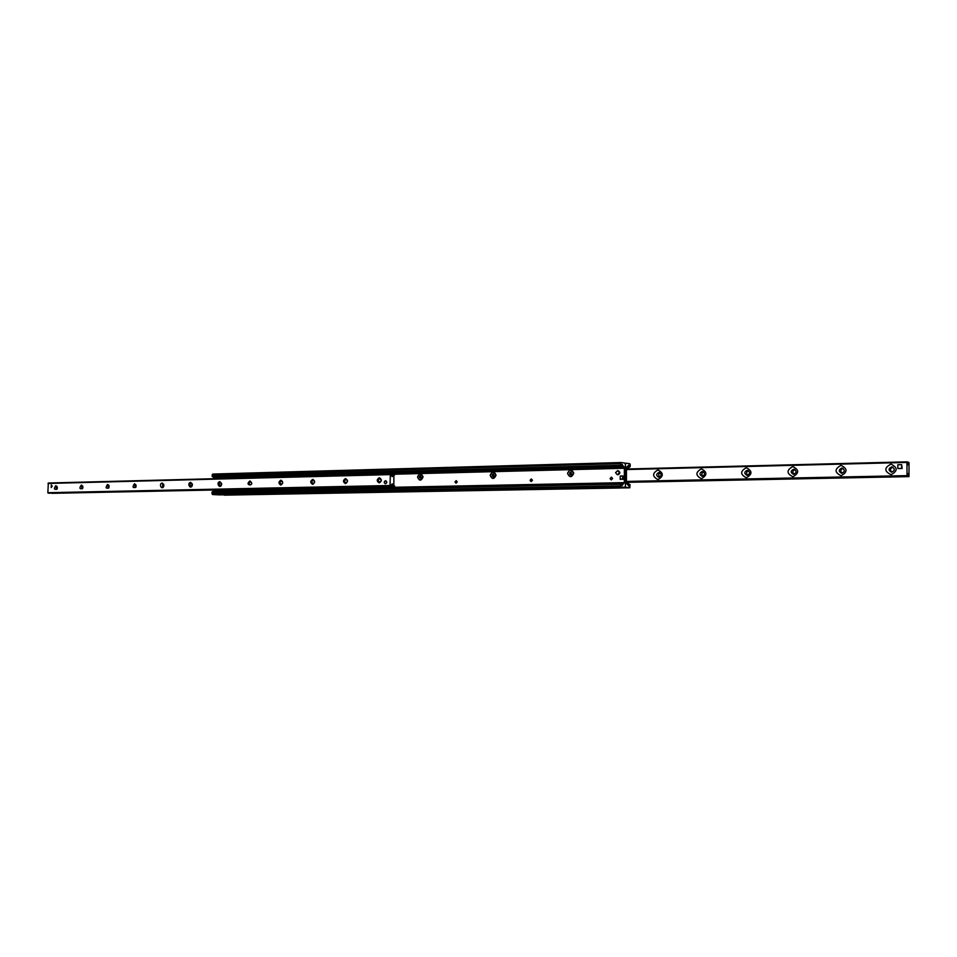 <?xml version="1.0" encoding="UTF-8"?>
<svg xmlns="http://www.w3.org/2000/svg" width="957" height="957" viewBox="0 0 957 957"><rect width="100%" height="100%" fill="white"/><g stroke="black" fill="none" stroke-linecap="round" stroke-linejoin="round"><path stroke-width="1.44" d="M625.399 464.528L625.974 463.188L629.79 463.69L630.256 464.863L630.065 466.92L628.713 465.126L626.44 467.901L626.44 482.842L628.797 486.132L630.053 484.637L629.814 487.807L625.986 487.448L625.399 485.977L625.399 464.528L625.399 485.977L624.813 487.34L620.949 486.969L620.471 485.785L620.662 483.704L622.038 485.474L624.347 482.627L624.371 468.2L621.954 464.265L620.686 465.748L620.471 463.619L620.914 462.542L624.813 463.044L625.399 464.528M218.818 494.781L629.814 487.807L224.129 495.152M454.994 481.957L456.19 480.641L457.231 481.909L456.046 483.225L454.994 481.957M423.066 476.945C421.2 481.108 419.357 481.144 417.551 477.076C419.417 472.914 421.247 472.866 423.066 476.945M530.058 480.306L531.326 478.943L532.439 480.258L531.171 481.622L530.058 480.306M496.049 475.151C494.075 479.457 492.113 479.505 490.175 475.294C492.149 471 494.111 470.952 496.049 475.151M610.076 478.56L611.439 477.148L612.624 478.5L611.26 479.912L610.076 478.56M573.781 473.26C571.688 477.699 569.606 477.746 567.537 473.404C569.618 468.966 571.7 468.918 573.781 473.26M620.543 483.799L212.179 491.79L212.502 494.53L217.658 494.805M620.878 462.542L212.741 474.062L212.143 474.971L212.394 476.753L620.579 465.676M51.283 484.888L51.2 487.532L51.283 484.888M385.515 480.701L385.587 480.701C387.19 481.802 387.13 482.842 385.42 483.799C383.841 482.747 383.865 481.718 385.515 480.701M55.829 485.678L57.121 486.635L57.001 489.206C54.035 489.84 53.64 488.656 55.829 485.678M57.348 487.508L56.355 486.455L56.26 489.374L57.288 488.429M81.369 485.055L82.733 486.108L82.625 488.56C79.551 489.314 79.132 488.142 81.369 485.055M82.948 487.28L81.895 485.833L81.8 488.8L82.936 487.472M107.591 484.409L109.038 485.558L108.931 487.879C105.76 488.764 105.318 487.615 107.591 484.409M108.117 485.199L108.021 488.202L109.074 485.965L108.117 485.199M134.53 483.752L136.05 485.032L135.954 487.161C132.688 488.226 132.21 487.089 134.53 483.752M135.045 484.553L134.949 487.592L136.061 485.402L135.045 484.553M162.2 483.07L163.803 484.493L163.719 486.395C161.709 490.666 158.479 483.56 162.2 483.07M162.714 483.883L162.618 486.969L163.779 484.828L162.714 483.883M190.634 482.376L192.333 483.991L192.249 485.582C190.359 490.199 186.687 482.95 190.634 482.376M191.137 483.189C189.606 484.23 189.57 485.271 191.041 486.323L192.273 484.278L191.137 483.189M219.871 481.658L221.665 483.548L221.605 484.661C219.907 489.745 215.648 482.376 219.871 481.658M220.373 482.484C218.794 483.536 218.758 484.601 220.277 485.666L221.569 483.752L220.373 482.484M249.933 480.916C256.213 486.012 243.533 486.312 249.933 480.916M250.435 481.766C248.808 482.83 248.784 483.895 250.339 484.984C252.014 483.967 252.062 482.902 250.495 481.766L250.435 481.766M280.868 480.163C283.344 481.742 283.332 483.381 280.82 485.079C278.355 483.488 278.367 481.85 280.868 480.163M281.37 481.012C279.695 482.089 279.671 483.177 281.262 484.278C282.997 483.261 283.045 482.172 281.43 481.012L281.37 481.012M312.724 479.373C315.272 480.976 315.248 482.639 312.676 484.362C310.128 482.759 310.14 481.096 312.724 479.373M313.202 480.247C311.492 481.335 311.456 482.448 313.106 483.56C314.889 482.531 314.937 481.419 313.274 480.247L313.202 480.247M345.513 478.572C348.145 480.199 348.133 481.885 345.477 483.632C342.845 482.005 342.869 480.318 345.513 478.572M345.991 479.457C344.233 480.558 344.197 481.682 345.896 482.818C347.726 481.778 347.786 480.653 346.075 479.457L345.991 479.457M379.307 477.746C382.01 479.385 381.999 481.108 379.259 482.878C376.556 481.227 376.568 479.517 379.307 477.746M379.773 478.644C377.955 479.756 377.931 480.904 379.666 482.053C381.556 481 381.616 479.864 379.857 478.644L379.773 478.644M390.348 474.122L48.34 483.022L47.85 492.699L390.719 486.072L390.013 485.51L390.372 474.122L392.214 476.646L393.459 474.481L393.901 474.935L393.817 485.785L392.131 483.811L390.719 486.072M390.372 474.122L48.34 483.022M892.953 467.183C890.082 468.368 889.735 470.019 891.876 472.16M909.03 462.889L908.994 476.61L907.954 473.559L907.045 475.629L906.925 462.434L907.882 464.887L908.54 462.279L909.03 462.889M891.661 466.896C888.287 468.559 888.216 470.318 891.422 472.16C895.046 470.688 895.214 468.93 891.948 466.896L891.661 466.896M843.033 468.38C840.413 469.612 840.114 471.227 842.124 473.237M841.765 468.081C838.511 469.731 838.44 471.454 841.55 473.26C845.031 471.789 845.198 470.066 842.028 468.093L841.765 468.081M794.896 469.552C792.504 470.796 792.24 472.375 794.119 474.277M793.628 469.241C790.482 470.868 790.422 472.555 793.437 474.325C796.786 472.854 796.93 471.167 793.867 469.241L793.628 469.241M748.434 470.688C746.245 471.945 746.017 473.476 747.752 475.27M747.166 470.354C744.127 471.957 744.056 473.619 746.986 475.354C750.216 473.894 750.348 472.22 747.381 470.354L747.166 470.354M703.551 471.777C701.565 473.033 701.361 474.516 702.952 476.227M702.282 471.418C699.34 473.009 699.28 474.648 702.115 476.335C705.237 474.887 705.357 473.248 702.486 471.43L702.282 471.418M660.186 472.854C658.368 474.086 658.201 475.521 659.66 477.148M658.906 472.459C656.047 474.026 656 475.641 658.739 477.292C661.754 475.856 661.873 474.241 659.086 472.459L658.906 472.459M890.943 464.121C897.845 467.483 897.881 471 891.039 474.684C884.16 471.322 884.124 467.794 890.943 464.121M841 465.365C847.651 468.667 847.675 472.124 841.071 475.737C834.444 472.435 834.42 468.978 841 465.365M792.815 466.561C799.227 469.815 799.251 473.213 792.875 476.765C786.475 473.512 786.463 470.102 792.815 466.561M746.304 467.722C752.489 470.916 752.501 474.265 746.34 477.746C740.168 474.54 740.156 471.203 746.304 467.722M701.373 468.846C707.343 471.992 707.355 475.27 701.397 478.691C695.44 475.545 695.44 472.256 701.373 468.846M657.949 469.923C663.727 473.021 663.727 476.251 657.961 479.613C652.207 476.514 652.207 473.284 657.949 469.923M900.238 468.535L897.833 468.487L897.81 464.743L901.65 464.647L902.164 468.487L900.035 468.523M901.661 465.389L901.673 467.853M393.817 485.713L394.655 486.084L393.817 485.546M213.399 491.132L213.411 490.175L213.279 491.18L393.841 487.819L394.655 486.084M393.901 475.27L394.739 474.78L393.913 472.902L389.523 472.614L389.523 473.655L390.946 473.679L390.958 472.65M394.739 474.78L393.901 475.067M390.946 473.679L393.901 473.93L394.176 474.732M389.523 473.655L213.567 478.261L213.578 477.316L213.567 478.261M213.459 478.333L216.844 478.632M213.411 490.175L389.427 486.551L389.415 487.592M390.851 487.615L390.851 486.575L389.427 486.551M390.851 486.575L393.817 486.79L394.093 486.036M216.617 491.36L213.279 491.18M389.523 472.614L213.578 477.316M626.44 468.882L628.761 468.763L626.44 468.475M626.5 467.363L628.761 467.638L628.761 468.763M626.416 482.543L628.761 482.783L628.761 483.907L626.847 483.991M626.596 483.68L628.761 483.907M617.72 470.712L618.234 470.772C620.471 472.22 620.375 473.536 617.959 474.708L617.779 474.684M615.566 472.698L617.528 470.688C619.765 472.136 619.669 473.452 617.253 474.636L615.566 472.698M386.795 482.22L385.587 480.701C383.877 481.67 383.817 482.699 385.42 483.799L386.795 482.22M901.65 464.647L901.685 468.392L897.833 468.487M52.192 486.192L51.319 484.888L51.2 487.532L52.192 486.192M571.054 470.031L573.721 473.272L570.336 476.646M569.642 473.99L570.647 472.052L571.64 473.942L570.635 474.612L569.642 473.99L570.886 474.445M571.018 472.28L570.252 474.062M569.642 472.722L570.252 472.782M573.65 473.26L570.432 476.646C566.723 474.229 566.867 472.016 570.874 470.019L573.65 473.26M493.453 472.028L495.989 475.162L492.843 478.44M492.161 475.868L493.106 473.99L494.039 475.82L493.094 476.466L492.161 475.868L493.357 476.275M493.489 474.229L492.807 475.928M492.161 474.636L492.819 474.696M495.917 475.162L492.915 478.44C489.422 476.119 489.553 473.978 493.31 472.016L495.917 475.162M420.613 473.906L423.018 476.945L420.075 480.115M419.405 477.627L420.302 475.808L421.176 477.579L419.405 477.627L420.578 477.998M420.697 476.072L420.099 477.687M419.417 476.43L420.099 476.49M422.946 476.945L420.123 480.115C416.845 477.89 416.965 475.808 420.482 473.894L422.946 476.945M622.863 478.751L620.22 479.373L620.256 475.976L622.373 475.928L622.863 478.751L623.569 478.823L620.256 479.373M622.863 476.49L623.569 476.562L623.569 478.823M623.569 476.562L622.469 475.94M625.986 487.448L219.117 494.889M629.957 484.709L627.72 484.756M629.287 485.773L628.306 485.797M629.287 465.604L628.127 465.64M629.945 466.813L626.727 466.896M624.813 487.34L217.586 494.805L624.837 487.34M620.471 463.619L212.143 474.971M620.471 465.234L212.131 476.335M622.54 464.755L621.356 464.779M623.33 466.179L215.863 477.088M623.593 466.418L390.456 472.638M623.88 466.454L391.102 472.662M624.347 467.638L394.607 473.655M624.347 467.865L394.667 473.859M624.371 467.937L394.679 473.918M624.371 468.2L394.727 474.158M624.347 468.26L394.727 474.217M624.347 482.627L394.475 487.269M623.33 483.859L620.854 483.907M622.54 485.115L621.548 485.127M620.471 484.158L211.916 492.185M620.471 485.785L211.904 493.537M620.949 486.969L212.502 494.53M390.289 486.048L48.173 493.154M390.013 485.51L47.85 492.699M392.526 485.02L391.688 485.032M393.375 486.18L51.726 493.25M393.459 474.481L391.162 474.54M392.597 475.497L391.868 475.521M390.097 474.612L48.017 483.441M908.767 476.574L626.404 482.304L908.994 476.61M626.44 482.184L908.672 476.442M626.44 481.933L907.128 476.191M626.44 481.431L907.045 475.629M626.44 469.552L906.925 462.434M626.44 469.145L906.973 461.98M907.272 462.303L908.54 462.279M907.248 462.219L908.612 462.183L907.248 462.219M216.689 478.548L393.901 473.93M216.521 491.36L393.805 487.819M216.844 489.96L394.093 486.3M622.337 479.325L623.043 479.397M630.053 484.637L627.684 484.685M630.065 466.92L626.644 467.004M620.914 462.542L212.741 474.062M620.686 465.748L212.394 476.753M620.662 483.704L212.179 491.79M390.731 486.072L48.675 493.178M393.542 486.288L51.929 493.334M393.602 474.397L391.114 474.457M626.392 482.352L909.006 476.61M626.44 482.017L907.212 476.287M626.44 469.026L907.069 461.848M393.841 487.819L216.557 491.36M617.959 474.708L617.253 474.636M620.926 479.445L620.22 479.373M623.079 476.012L622.433 475.94"/></g></svg>
